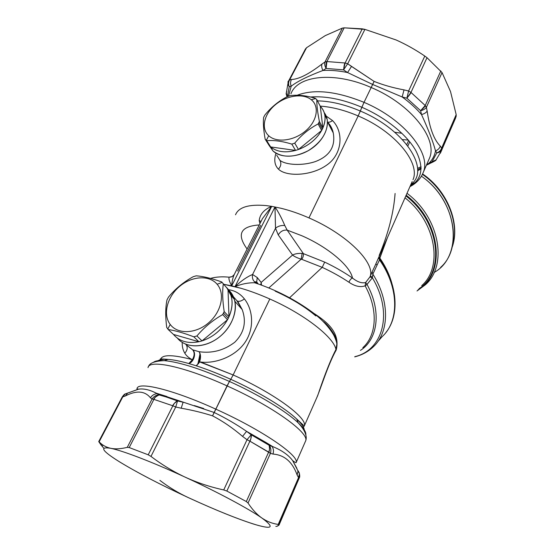 <?xml version="1.0" encoding="UTF-8"?>
<svg xmlns="http://www.w3.org/2000/svg" width="555" height="555" viewBox="0 0 555 555"><rect width="100%" height="100%" fill="white"/><g stroke="black" fill="none" stroke-linecap="round" stroke-linejoin="round"><path stroke-width="0.83" d="M236.86 300.657L233.419 296.745L236.86 300.657L242.181 309.544C246.67 321.969 244.172 332.896 234.675 342.317C223.873 350.441 211.996 353.563 199.051 351.697L192.634 349.817L185.863 344.537L192.634 349.817C194.708 352.293 194.632 355.595 192.391 359.723C189.005 358.093 186.473 355.915 184.787 353.181C182.914 350.059 182.061 346.466 182.22 342.393C182.061 346.466 182.914 350.059 184.787 353.181C187.181 350.545 187.777 347.978 186.584 345.481C187.777 347.978 187.181 350.545 184.787 353.181C186.473 355.915 189.005 358.093 192.391 359.723C194.632 355.595 194.708 352.293 192.634 349.817L199.051 351.697C211.996 353.563 223.873 350.441 234.675 342.317C244.172 332.896 246.67 321.969 242.181 309.544L236.86 300.657L237.679 301.192C239.489 301.663 241.73 300.9 244.408 298.909C241.73 300.9 239.489 301.663 237.679 301.192L236.867 300.664M428.495 160.423L429.487 158.168C438.048 139.208 411.304 104.284 371.191 87.51L364.024 102.342C404.422 119.297 431.623 153.888 423.264 172.369L422.521 174.131L423.264 172.369C431.623 153.888 404.422 119.297 364.024 102.342L361.86 107.268C385.85 117.653 406.78 134.733 415.75 150.523C424.173 167.09 422.265 179.071 410.02 186.466C422.265 179.071 424.173 167.09 415.75 150.523C406.78 134.733 385.85 117.653 361.86 107.268L360.334 111.042C405.962 130.099 430.569 170.454 410.887 184.503C430.569 170.454 405.962 130.099 360.334 111.042L358.176 115.946C395.257 131.549 420.565 163.004 413.003 179.709C420.565 163.004 395.257 131.549 358.176 115.946C344.842 110.251 332.188 106.976 320.193 106.109C332.188 106.976 344.842 110.251 358.176 115.946L308.955 217.907C299.381 213.71 290.071 210.498 281.017 208.271L271.707 206.349L231.713 285.853C232.011 281.142 232.92 277.229 234.446 274.128C232.92 277.229 232.011 281.142 231.713 285.853C229.333 281.482 228.487 278.589 229.166 277.188L231.234 276.973L229.166 277.188C228.487 278.589 229.333 281.482 231.713 285.853L223.769 284.299L241.134 288.322C250.333 291.028 259.893 294.58 269.813 298.992L233.142 374.951L199.592 361.888C214.459 364.163 233.891 357.26 244.138 343.635C254.481 329.802 253.545 310.439 244.408 298.909C240.107 293.574 234.814 290.508 228.535 289.724C234.814 290.508 240.107 293.574 244.408 298.909C253.545 310.439 254.481 329.802 244.138 343.635C233.891 357.254 214.459 364.163 199.592 361.888C200.986 357.489 200.806 354.09 199.051 351.697C200.806 354.09 200.986 357.489 199.592 361.888L198.253 364.004M232.17 296.363L231.095 295.642M197.171 365.135L196.227 365.8L188.825 363.546C194.014 361.999 196.581 352.744 192.634 349.817C196.581 352.744 194.014 361.999 188.825 363.546C189.831 363.261 191.024 361.985 192.391 359.723L188.644 358.717C171.766 354.596 162.448 354.721 160.679 359.092C162.448 354.721 171.766 354.596 188.644 358.717L192.391 359.723L188.825 363.546L196.227 365.8C199.259 363.581 201.16 354.097 199.051 351.697M199.904 354.416L198.031 363.414M160.61 359.307L160.478 360.701L160.61 359.307C159.042 358.828 161.54 358.856 168.089 359.39C173.5 359.779 180.41 361.166 188.825 363.546C180.41 361.166 173.5 359.779 168.089 359.39C162.851 359.036 159.34 359.591 157.565 361.062C159.34 359.591 162.851 359.036 168.089 359.39L164.28 360.632C179.487 362.04 201.201 368.978 229.43 381.445L212.565 415.862C222.909 421.252 232.906 428.099 242.556 436.383L247.01 439.72L249.889 441.163L226.849 491.05L223.734 489.947L247.01 439.72L251.172 434.752C251.103 438.186 250.68 440.323 249.889 441.163L270.431 453.324L248.029 503.017L246.316 501.54L268.662 452.068C269.591 451.34 269.758 449.092 269.147 445.325L269.203 445.367C270.902 447.642 271.312 450.292 270.431 453.324L268.662 452.068L246.316 501.54L248.029 503.017C252.268 509.525 256.896 514.527 261.911 518.044C274.572 527.347 272.644 529.602 256.119 524.822C239.344 519.688 217.262 510.85 189.865 498.321L188.083 497.502C159.972 484.466 136.995 472.506 119.152 461.607C101.96 450.84 99.144 446.407 110.709 448.301C122.475 450.632 151.446 461.67 183.178 476.239L185.349 477.238C217.844 492.188 248.862 508.838 261.911 518.044C266.955 521.485 272.394 523.615 278.215 524.426L298.541 477.626L299.096 478.361L278.978 524.725L278.215 524.426L278.978 524.725L299.096 478.361L298.541 477.626L299.423 473.686L298.278 470.952L299.423 473.686L298.541 477.626L278.215 524.426C272.394 523.615 266.955 521.485 261.911 518.044C248.862 508.838 217.844 492.188 185.356 477.238C197.448 482.774 210.241 487.006 223.734 489.947L226.849 491.05L246.316 501.54L226.849 491.05L249.889 441.163L247.01 439.72L223.734 489.947C210.241 487.006 197.448 482.774 185.349 477.238L183.178 476.239C151.446 461.67 122.475 450.632 110.709 448.301C99.144 446.407 101.96 450.84 119.152 461.607L119.554 461.864C137.397 472.714 160.235 484.591 188.083 497.502C178.19 492.895 168.789 487.186 159.875 480.366C168.789 487.186 178.19 492.902 188.083 497.502L189.872 498.314C215.541 510.073 236.735 518.641 253.455 524.017L256.119 524.822C272.644 529.602 274.572 527.347 261.911 518.044C256.896 514.527 252.268 509.525 248.029 503.017L270.431 453.324L272.977 454.066C284.41 454.933 292.464 461.927 297.147 475.045L298.541 477.626L297.147 475.045L297.993 470.938L297.147 475.045C292.464 461.927 284.41 454.933 272.977 454.073L270.431 453.324C271.312 450.292 270.902 447.642 269.203 445.367L272.012 446.414C273.539 448.648 273.858 451.201 272.977 454.066C273.858 451.201 273.539 448.648 272.012 446.414L272.616 446.553C281.725 450.258 288.406 454.94 292.658 460.615L299.423 473.686L299.332 477.751L278.999 525.134L278.978 524.725L277.049 526.327L278.999 525.134M316.135 399.149L317.738 395.514C321.928 382.908 328.99 362.824 335.969 349.428L336.205 350.038C340.666 332.417 326.361 321.65 315.108 314.151L313.811 313.346L315.108 314.151C326.361 321.65 340.666 332.417 336.205 350.038C327.686 365.086 320.714 389.291 315.767 399.975C320.714 389.291 327.686 365.086 336.205 350.038L335.969 349.428C333.659 337.19 304.508 314.255 269.813 298.992C259.893 294.58 250.333 291.028 241.134 288.322L231.713 285.853L271.707 206.349L266.129 205.586C248.897 204.074 238.692 207.14 235.521 214.778C238.692 207.14 248.897 204.074 266.129 205.586L271.707 206.349C264.118 209.471 259.941 214.216 259.192 220.585L259.955 223.561L259.192 220.585C259.941 214.216 264.118 209.471 271.707 206.349L262.432 218.663L271.707 206.349L281.017 208.271C290.071 210.498 299.381 213.71 308.955 217.907L358.176 115.946L364.024 102.342L374.132 81.418L347.68 63.776L345.106 62.986L362.269 28.839L364.912 29.373L347.68 63.776L343.573 69.874C344.114 65.323 344.627 63.027 345.106 62.986L326.916 61.556L344.183 27.833L362.269 28.839L345.106 62.986L347.68 63.776L364.912 29.373L344.183 27.833L326.916 61.556L324.973 61.987L342.352 28.111L344.183 27.833L342.352 28.111L325.286 35.603L306.54 47.73L289.585 79.941L288.635 80.919L289.585 79.941C288.357 82.057 288.239 84.311 289.224 86.705C287.851 83.139 287.636 81.245 288.579 81.03C287.719 82.903 287.934 84.797 289.224 86.705L287.441 96.584L289.224 86.705C288.239 84.311 288.357 82.057 289.585 79.941L306.54 47.73L325.265 35.617L342.352 28.111L324.973 61.987L326.916 61.556C326.257 61.584 325.979 63.874 326.097 68.425C324.737 66.024 324.37 63.88 324.973 61.987L321.997 64.04C308.885 74.134 298.729 79.282 291.535 79.476L289.585 79.941L291.535 79.476C290.341 81.571 290.23 83.812 291.202 86.191L289.224 86.705L291.202 86.191C290.23 83.812 290.341 81.571 291.535 79.476C298.729 79.282 308.885 74.134 321.997 64.04L324.973 61.987C324.37 63.88 324.737 66.024 326.097 68.425L326.916 61.556L345.106 62.986L343.573 69.874L326.097 68.425L322.968 70.464C321.671 68.085 321.352 65.941 321.997 64.04C321.352 65.941 321.671 68.085 322.968 70.464L326.097 68.425L343.573 69.874L347.68 63.776L351.516 66.42L347.562 72.545L343.573 69.874L347.562 72.545L351.516 66.42L374.132 81.418C383.443 85.109 393.405 87.926 404.019 89.882L408.605 90.999L410.971 92.421L427.01 57.692L442.051 72.566L426.386 107.323L425.213 105.506L440.837 70.929L425.213 105.506L410.971 92.421C411.151 92.761 409.791 94.683 406.877 98.18L408.605 90.999L424.797 56.062L427.01 57.692L410.971 92.421L408.605 90.999L406.877 98.18L410.971 92.421L425.213 105.506L426.386 107.323C425.213 108.974 423.292 110.098 420.614 110.702C424.006 107.705 425.539 105.977 425.213 105.506L420.614 110.702L406.877 98.18L402.16 96.958L404.019 89.882C393.405 87.926 383.443 85.109 374.132 81.418L372.592 84.429L347.562 72.545C338.71 70.742 330.509 70.048 322.968 70.464C308.018 76.118 297.431 81.363 291.202 86.191L288.531 96.195L291.202 86.191C297.431 81.363 308.018 76.118 322.968 70.464C330.509 70.048 338.71 70.742 347.562 72.545L372.592 84.429L402.16 96.958L406.877 98.18L420.614 110.702C423.292 110.098 425.213 108.974 426.386 107.323L442.051 72.566L427.01 57.692L424.797 56.062C415.584 49.777 406.031 44.414 396.145 39.981L364.912 29.373L396.145 39.981C406.031 44.414 415.577 49.777 424.797 56.062L408.605 90.999L404.019 89.882L402.16 96.958L372.592 84.429L371.191 87.51C334.089 71.109 297.48 75.515 290.924 93.85C297.48 75.515 334.089 71.109 371.191 87.51C411.304 104.284 438.048 139.208 429.487 158.168L428.55 160.305M332.556 120.595L326.201 116.085L332.556 120.595C344.079 132.215 342.352 154.609 326.527 165.23C311.376 176.011 286.373 176.969 278.45 169.15C286.373 176.969 311.376 176.011 326.527 165.23C342.345 154.609 344.079 132.222 332.556 120.595C330.627 122.003 328.962 122.489 327.568 122.065C328.962 122.489 330.627 122.003 332.556 120.595M275.807 153.784C273.851 160.298 274.732 165.418 278.45 169.15C281.024 166.174 281.51 163.225 279.9 160.305C285.756 165.057 302.503 166.028 315.615 161.484C329.781 155.976 335.664 146.451 333.257 132.916C332.23 128.92 330.371 125.368 327.679 122.267C330.371 125.368 332.23 128.92 333.257 132.916C335.664 146.451 329.781 155.976 315.615 161.484C302.496 166.021 285.756 165.057 279.9 160.305C281.51 163.225 281.024 166.174 278.45 169.15C274.732 165.418 273.851 160.298 275.807 153.784M431.034 162.948L428.869 163.288L432.074 161.678L434.26 161.359L432.074 161.678L436.827 152.882C439.199 152.576 440.837 151.48 441.752 149.586C442.217 150.44 440.573 151.536 436.827 152.882C439.22 151.994 440.83 150.391 441.648 148.081L441.752 149.586L456.154 116.397L440.379 153.194L441.752 149.586L441.648 148.081L456.182 114.614L450.507 91.519L442.051 72.566L450.507 91.519L456.182 114.614L456.154 116.397L454.448 120.706M394.751 132.263L401.903 133.29L394.751 132.263M453.608 122.267L456.154 116.397L456.182 114.614L441.648 148.081C440.83 150.391 439.22 151.994 436.827 152.882L432.074 161.678C434.69 161.158 436.029 160.548 436.091 159.826L428.869 163.288L431.034 162.941L433.615 161.678M406.787 144.571L408.646 140.457L406.787 144.571M408.307 140.061L402.451 139.596L408.307 140.061M407.883 145.972L409.756 141.816L407.883 145.972M331.168 127.053L330.697 128.025L331.168 127.053M332.029 130.571L332.396 129.835L332.029 130.571M288.767 80.669L305.451 48.979L306.54 47.73M286.782 91.533L286.311 92.949C285.929 93.497 286.262 94.725 287.324 96.646L286.311 92.949L288.26 81.828M287.275 96.667L286.491 95.189L287.275 96.667M417.568 168.345L421.079 166.722L417.568 168.345M427.156 111.076L426.386 107.323L427.156 111.076C426.025 112.762 424.138 113.921 421.516 114.552L420.614 110.702L421.516 114.552C424.138 113.921 426.025 112.762 427.156 111.076C429.632 128.191 434.024 139.881 440.323 146.145C434.024 139.881 429.632 128.191 427.156 111.076M441.648 148.081L440.323 146.145L441.648 148.081M436.827 152.882L435.508 150.877C437.888 149.989 439.491 148.414 440.323 146.145C439.491 148.414 437.888 149.989 435.508 150.877L436.827 152.882M434.1 272.47C463.668 256.368 458.555 201.652 421.418 176.206C454.822 199.224 463.481 247.565 440.587 267.399M425.408 284.757C447.85 265.359 439.782 217.768 407.002 193.306C439.782 217.768 447.85 265.359 425.408 284.757L417.02 290.966M421.12 167.915L420.593 168.193M426.608 164.731L428.869 163.288C432.373 159.875 434.586 155.74 435.508 150.877C433.247 142.212 428.578 130.099 421.516 114.552C416.201 108.378 409.756 102.508 402.16 96.958C409.756 102.508 416.201 108.378 421.516 114.552C428.578 130.099 433.247 142.212 435.508 150.877C434.586 155.74 432.373 159.875 428.869 163.288L426.608 164.731M418.033 289.814C446.047 274.073 441.502 221.931 406.156 195.221C441.502 221.931 446.047 274.073 418.033 289.814M417.575 170.885L421.113 168.748L417.575 170.885M419.067 288.642C445.318 272.089 439.99 221.847 405.858 195.894C439.99 221.847 445.318 272.089 419.067 288.642M410.624 185.099L415.522 182.276L410.624 185.099M364.024 102.342C336.42 91.173 314.116 88.814 297.105 95.266C314.116 88.814 336.42 91.173 364.024 102.342M421.71 285.638C443.188 267.128 435.987 221.896 405.004 197.823C435.987 221.896 443.188 267.128 421.71 285.638M379.516 258.477L379.856 258.096C385.323 266.046 389.27 274.253 391.698 282.717C389.27 274.253 385.323 266.046 379.849 258.096L387.536 237.394L379.516 258.477M336.066 340.583L336.434 340.687L336.066 340.583M335.803 338.383L335.213 338.203L335.803 338.383M361.86 107.268C342.844 99.276 325.709 95.855 310.439 97.007C325.709 95.855 342.844 99.276 361.86 107.268M379.731 258.824C384.393 265.54 388.035 272.477 390.644 279.644C388.035 272.477 384.393 265.54 379.731 258.824L379.689 258.831M379.12 257.097L379.849 258.096L379.12 257.097M379.509 259.872L379.71 258.859L379.509 259.872L378.697 257.492L379.509 259.872L372.849 274.101L372.148 271.874L375.215 265.304L372.148 271.874L372.849 274.101L372.44 277.125L370.268 276.175L372.148 271.874L370.268 276.175L372.44 277.125L372.37 277.798L369.949 276.917L370.268 276.175C374.944 262.432 346.764 234.196 308.955 217.907C346.764 234.196 374.944 262.432 370.268 276.175L369.949 276.917L372.37 277.798L367.015 284.458L365.627 282.523L369.949 276.917L365.627 282.523C361.839 283.494 357.455 281.995 352.474 278.041C344.114 272.255 334.859 266.948 324.696 262.113L303.384 253.635L287.178 230.124L301.837 235.743C328.38 247.273 350.455 266.227 352.474 278.041C350.455 266.227 328.38 247.273 301.837 235.743L287.178 230.124L284.784 225.49C281.739 218.268 278.471 212.079 274.989 206.939C278.471 212.079 281.739 218.268 284.784 225.49L287.178 230.124L303.384 253.635L324.696 262.113L322.219 267.357L301.788 259.345C303.072 257.388 303.599 255.487 303.384 253.635L302.135 253.406C298.063 253.246 294.872 253.795 292.561 255.057L278.256 234.918C280.393 231.373 283.369 229.777 287.178 230.124C283.369 229.777 280.393 231.373 278.256 234.918L275.509 228.278L278.256 234.918L292.561 255.057C294.872 253.795 298.056 253.246 302.135 253.406L303.384 253.635C303.599 255.487 303.072 257.388 301.788 259.345L322.219 267.357L324.696 262.113C334.859 266.948 344.114 272.255 352.474 278.041C350.913 278.707 349.754 280.115 348.991 282.259C340.902 276.869 331.98 271.894 322.219 267.357L289.599 297.751L322.219 267.357C331.98 271.894 340.902 276.869 348.991 282.259C349.754 280.115 350.913 278.707 352.474 278.041C357.455 281.995 361.839 283.494 365.627 282.523L367.015 284.458L365.128 285.839L365.627 282.523L365.128 285.839C360.299 287.511 354.916 286.318 348.991 282.259C354.916 286.318 360.299 287.511 365.128 285.839L367.015 284.458L372.37 277.798L372.849 274.101L379.509 259.872C399.205 287.754 399.302 321.22 382.201 336.573C399.302 321.22 399.205 287.754 379.509 259.872M360.334 111.042C345.037 104.534 330.738 101.142 317.446 100.857C330.738 101.142 345.037 104.534 360.334 111.042M99.123 441.829C102.238 445.124 106.095 447.281 110.709 448.301C106.095 447.281 102.238 445.124 99.123 441.829L122.794 396.853L125.18 393.946L127.872 392.995L125.18 393.946L122.183 397.04L122.794 396.853L99.123 441.829L98.734 441.579L101.225 445.221L101.766 444.194L101.225 445.221L102.217 446.338L102.904 445.027L102.217 446.338L103.785 448.19L102.217 446.338M129.218 447.559L127.268 447.351L152.084 398.976L153.901 399.364L129.218 447.559L153.901 399.364L152.084 398.976C153.77 396.443 156.052 395.084 158.931 394.876L159.174 394.896C155.56 396.693 153.804 398.185 153.901 399.364L172.855 405.795L148.22 454.809L129.218 447.559L148.22 454.809L172.855 405.795C172.903 404.616 174.464 402.999 177.538 400.953L175.734 406.995L172.855 405.795L175.734 406.995L150.981 456.411L148.22 454.809L150.981 456.411C161.186 464.188 171.925 470.793 183.185 476.225C171.925 470.793 161.186 464.188 150.981 456.411L175.734 406.995L177.538 400.953C175.831 401.48 174.27 403.096 172.855 405.795L153.901 399.364C155.289 396.804 157.044 395.313 159.174 394.896L158.931 394.876C156.052 395.084 153.77 396.443 152.084 398.976L127.268 447.351L129.218 447.559M101.225 445.221L98.734 441.593M98.734 441.579L122.183 397.054M125.319 393.897L127.581 393.093L125.319 393.897M379.169 255.487C388.354 233.357 393.668 212.69 395.098 193.48M373.168 346.944C389.284 332.396 390.13 301.504 372.849 274.101C390.13 301.504 389.284 332.396 373.168 346.944C368.007 351.787 361.853 355.096 354.7 356.872M299.159 472.52L299.152 472.513C299.846 475.406 299.901 477.147 299.332 477.751M275.835 526.431L277.049 526.327M110.709 448.301C115.35 449.252 120.872 448.933 127.268 447.351C120.872 448.933 115.35 449.252 110.709 448.301M150.44 397.796L152.084 398.976L150.44 397.796C152.008 395.389 154.144 394.022 156.864 393.71L177.538 400.953L183.115 402.229L181.187 408.209L175.734 406.995L181.187 408.209C192.252 410.145 202.707 412.698 212.565 415.862C202.707 412.698 192.252 410.145 181.187 408.209L183.115 402.229L177.538 400.953L156.864 393.71C154.144 394.022 152.008 395.389 150.44 397.796C144.806 390.838 136.398 390.255 125.201 396.034C136.398 390.255 144.806 390.838 150.44 397.796M122.794 396.853L125.201 396.034L122.794 396.853M122.225 396.957C123.598 395.028 124.584 394.022 125.18 393.946L127.726 393.044L125.201 396.034L127.726 393.044L130.411 392.128M354.895 356.643C382.999 350.17 393.509 312.999 372.37 277.798C393.509 312.999 382.999 350.17 354.895 356.643M298.278 470.952L298.243 471.41L298.278 470.952M269.113 445.256L269.14 445.311C269.987 447.073 269.827 449.328 268.662 452.068L249.889 441.163C251.131 438.381 251.561 436.244 251.172 434.752L269.113 445.256L251.172 434.752L247.01 439.72L242.556 436.383L246.58 431.353L251.172 434.752L246.58 431.353L242.556 436.383C232.906 428.099 222.909 421.252 212.565 415.862L214.105 412.455C225.607 418.04 236.43 424.339 246.58 431.353L266.074 442.536L271.79 446.13L269.113 445.256M183.115 402.229L156.267 393.183C149.621 389.742 143.69 388.41 138.486 389.18L132.215 391.462L138.486 389.187C143.696 388.41 149.621 389.742 156.267 393.183L214.105 412.455L215.812 409.146C261.988 429.889 299.547 455.787 296.127 462.599C299.547 455.787 261.988 429.889 215.812 409.146C172.841 389.513 137.418 381.105 137.009 388.736C137.418 381.105 172.841 389.513 215.812 409.146L227.044 385.885C272.789 406.329 309.503 433.025 305.666 440.83C309.503 433.025 272.789 406.329 227.044 385.885C184.503 366.494 148.927 359.134 148.012 367.653C148.927 359.134 184.503 366.494 227.044 385.885L229.43 381.445C258.623 394.563 286.269 411.38 298.125 422.757C303.703 428.092 306.27 432.165 305.833 434.967C306.27 432.165 303.703 428.092 298.125 422.757C286.269 411.38 258.623 394.563 229.43 381.445C201.201 368.978 179.487 362.04 164.28 360.632C159.021 360.264 155.462 360.785 153.617 362.207C155.462 360.785 159.021 360.264 164.28 360.632C154.741 361.041 149.468 363.053 148.463 366.668M360.438 350.392C377.955 339.306 381.785 311.098 367.015 284.458C381.785 311.098 377.955 339.306 360.438 350.392M259.261 224.941C240.468 226.253 236.423 234.279 247.114 249.015C236.423 234.279 240.468 226.253 259.261 224.941M296.883 468.33L292.658 460.615C288.406 454.94 281.725 450.258 272.616 446.553L246.58 431.353C236.43 424.339 225.607 418.04 214.105 412.455M203.727 408.522L194.368 405.58M136.946 389.693L137.009 388.736L136.946 389.693M362.845 347.673C376.706 335.317 378.371 309.766 365.128 285.839C378.371 309.766 376.706 335.317 362.845 347.673M268.842 287.934L301.157 259.192L301.788 259.345L301.157 259.192L302.135 253.406L301.157 259.192C297.272 257.929 294.407 256.556 292.561 255.057C294.407 256.556 297.272 257.929 301.157 259.192L268.842 287.934M335.969 349.428L336.871 343.954L335.969 349.428C328.99 362.824 321.928 382.908 317.738 395.514L304.279 425.997C307.976 418.297 274.67 393.46 233.142 374.951L269.813 298.992C304.508 314.255 333.659 337.19 335.969 349.428M315.83 315.955C305.25 306.901 291.687 298.618 275.141 291.118M261.169 282.488L257.229 277.535L256.694 281.995L257.686 283.765L256.694 281.995L257.229 277.535L252.574 274.503C247.294 276.633 241.446 280.677 235.015 286.651C241.786 283.924 248.335 282.627 254.662 282.766L256.472 282.995L254.662 282.766C248.335 282.627 241.786 283.924 235.015 286.651C241.446 280.677 247.294 276.633 252.574 274.503L257.229 277.535L261.169 282.433L292.561 255.057L261.169 282.433L261.495 285.103M196.227 365.8C207.015 369.297 218.538 373.806 230.797 379.322L229.43 381.445L230.797 379.322C258.817 391.906 285.353 408.091 296.8 419.136C302.114 424.249 304.612 428.183 304.286 430.937C304.612 428.183 302.114 424.249 296.8 419.136C285.353 408.091 258.817 391.906 230.797 379.322C218.538 373.806 207.015 369.297 196.227 365.8L199.592 361.888L203.789 363.275L233.142 374.951L230.797 379.322L233.142 374.951C274.67 393.46 307.976 418.297 304.279 425.997L302.607 428.162L304.279 425.997L296.8 419.136L298.125 422.757C306.277 431.388 307.054 437.52 305.666 440.83L296.127 462.599C296.023 462.939 294.865 462.28 292.658 460.615L297.993 470.938M260.649 225.385L237.63 271.069M260.781 284.84L261.169 282.433L260.781 284.84M252.574 274.503L275.509 228.278L274.989 206.939L275.509 228.278L252.574 274.503C251.998 277.653 252.747 280.171 254.821 282.058L256.472 282.995M261.01 221.48L259.192 220.585M262.411 218.698L234.446 274.128M284.784 225.49C281.052 225.226 277.965 226.156 275.509 228.278M235.015 286.651L274.989 206.939L235.015 286.651M279.9 160.305L276.73 155.254M230.165 291.583L226.835 287.788L230.165 291.583L234.39 299.367C238.31 311.966 230.616 329.573 216.672 339.001C202.776 348.526 185.446 347.971 177.433 338.196C186.39 349.255 207.071 348.172 221.299 335.393C235.66 322.767 239.524 302.149 230.165 291.583M173.479 334.45C179.459 341.408 187.937 343.836 198.905 341.741L201.999 340.909C213.016 337.149 221.514 330.093 227.501 319.742L228.972 316.78C232.247 309.225 232.947 302.163 231.06 295.6L226.835 287.788L228.015 289.301C233.086 296.96 233.405 306.117 228.972 316.78L228.015 289.301L221.695 281.94C211.691 278.353 203.199 276.314 196.22 275.828L193.23 276.695C183.58 282.002 175.331 288.808 168.491 297.098L166.986 299.943C165.418 307.491 165.321 316.648 166.708 327.415L168.2 329.524L173.479 334.45L198.905 341.741C187.937 343.836 179.459 341.408 173.479 334.45L168.2 329.524C175.096 330.509 183.629 332.938 193.792 336.802L196.914 335.962L201.999 340.909L227.501 319.742C221.514 330.093 213.016 337.149 201.999 340.909L198.905 341.741L193.792 336.802L198.905 341.741L173.479 334.45M226.405 287.303L226.835 287.788M222.694 314.581L223.471 313.096L228.272 318.272L227.501 319.742L222.694 314.581L227.501 319.742L201.999 340.909L196.914 335.962C204.122 327.388 212.711 320.263 222.694 314.581C212.711 320.263 204.122 327.388 196.914 335.962L193.792 336.802C183.629 332.938 175.096 330.509 168.2 329.524L166.708 327.415C165.321 316.648 165.418 307.491 166.986 299.943L168.491 297.098C175.331 288.808 183.58 282.002 193.23 276.695L196.22 275.828C203.199 276.314 211.691 278.353 221.695 281.94L222.125 282.426L217.123 284.243C225.302 293.567 221.514 311.834 208.611 322.823C195.818 333.957 177.621 334.533 170.212 324.46C162.608 314.546 167.117 296.953 179.438 286.546C191.648 276.001 209.124 274.753 217.123 284.243C209.124 274.753 191.648 276.001 179.438 286.546C167.117 296.953 162.608 314.546 170.212 324.46L167.797 329.011L170.212 324.46C177.621 334.533 195.818 333.957 208.611 322.823C221.514 311.834 225.302 293.567 217.123 284.243L222.125 282.426L228.015 289.301L228.972 316.78L228.272 318.272L223.471 313.096L224.185 311.598L228.972 316.78L224.185 311.598C222.541 300.699 222.25 291.479 223.311 283.945C222.25 291.479 222.541 300.699 224.185 311.598L222.694 314.581M230.158 293.116L232.663 297.411M266.268 140.921L273.025 151.002L269.071 145.382L273.025 151.002L270.66 146.943C276.862 151.917 285.166 153.076 295.565 150.426L298.479 149.489C308.816 145.528 316.537 139.187 321.643 130.46L322.871 127.983C324.883 123.363 325.521 118.985 324.786 114.864C324.148 111.486 322.642 108.62 320.27 106.262C325.612 111.902 326.479 119.138 322.871 127.983L320.27 106.262L316.822 99.657L315.15 98.214C305.708 95.488 297.404 94.634 290.244 95.64L287.421 96.591C278.867 100.906 271.353 107.046 264.895 115.01L263.625 117.396C263.028 122.738 263.535 129.995 265.158 139.166L266.733 140.699L270.66 146.943L295.565 150.426C285.166 153.076 276.862 151.917 270.66 146.943L269.092 145.41L266.268 140.921M324.231 112.665L327.228 119.526C328.324 131.355 322.067 141.705 308.462 150.571C294.053 157.897 282.238 158.036 273.025 151.002C281.468 158.952 299.769 157.565 312.985 147.588C326.284 137.709 331.238 121.684 324.231 112.665M321.643 130.46C316.537 139.187 308.816 145.528 298.479 149.489L321.643 130.46L318.133 123.952L318.792 122.71L322.288 129.225L321.643 130.46L298.479 149.489L295.565 150.426L291.805 144.106L294.747 143.155L298.479 149.489L294.747 143.155C301.531 134.934 309.329 128.531 318.133 123.952L321.643 130.46M269.092 145.41L265.158 139.166L269.092 145.41M318.792 122.71L319.382 121.462L322.871 127.983L322.288 129.225L318.792 122.71L318.133 123.952C309.329 128.531 301.531 134.927 294.747 143.155L291.805 144.106L295.565 150.426L270.66 146.943L266.733 140.699C273.858 140.04 282.217 141.171 291.805 144.106C282.217 141.171 273.858 140.04 266.733 140.699L265.158 139.166C263.535 129.995 263.028 122.738 263.625 117.396L264.895 115.01C271.353 107.046 278.867 100.906 287.421 96.591L290.244 95.64C297.404 94.634 305.708 95.488 315.15 98.214L315.594 98.561L311.265 99.72C319.715 106.38 317.21 121.15 305.521 130.98C293.956 140.915 276.522 143.037 268.724 135.767C260.753 128.635 263.937 114.295 275.141 104.937C286.227 95.474 302.988 92.921 311.265 99.72C302.988 92.921 286.227 95.474 275.141 104.937C263.937 114.295 260.753 128.635 268.724 135.767L266.317 140.325L268.724 135.767C276.522 143.037 293.956 140.915 305.521 130.98C317.21 121.15 319.715 106.38 311.265 99.72L315.594 98.561L316.822 99.657L320.27 106.262L322.871 127.983L319.382 121.462C317.529 112.207 316.676 104.937 316.822 99.657C316.676 104.937 317.529 112.207 319.382 121.462L318.792 122.71M375.784 264.062L377.199 264.964L375.77 264.048M452.221 246.725C460.171 224.033 447.177 191.225 422.41 174.36C447.177 191.225 460.171 224.033 452.221 246.725M237.679 301.192L242.181 309.544L234.883 301.296M327.505 121.947L333.257 132.916C332.389 128.767 330.502 125.166 327.603 122.121M435.71 160.249L434.26 161.359M436.091 159.826L441.225 151.182L455.586 118.076M286.824 96.188L287.032 96.799M417.603 169.615L420.711 168.123M426.386 165.244L430.347 163.274M417.603 169.691L421.12 167.881M409.958 186.619C416.34 183.365 420.773 178.613 423.264 172.369L429.487 158.168M379.058 256.681L379.71 258.859C397.9 284.458 399.857 315.594 385.843 332.577M158.931 394.876L165.411 396.756L166.951 396.52L156.267 393.183L158.931 394.876M412.185 181.568L375.215 265.304M382.201 336.573L377.802 341.616M269.168 445.332L272.616 446.553L266.074 442.536L266.747 443.799L269.14 445.311M127.726 393.044L138.486 389.187L137.009 388.736M323.114 321.428C329.288 325.57 335.803 336.663 335.775 338.293L336.871 343.954C336.656 341.963 335.629 339.029 333.791 335.158C328.907 326.937 321.921 319.416 312.826 312.583C295.621 299.853 276.23 289.918 254.662 282.766L254.946 281.739L256.694 281.995L257.922 283.501M234.175 274.642L232.136 276.591L229.166 277.181C222.09 276.473 215.86 276.876 210.477 278.402M316.163 399.08L317.738 395.514M231.06 295.6L234.39 299.367M324.786 114.864L327.228 119.526M422.605 173.944C447.836 190.948 460.796 224.511 452.006 247.565"/></g></svg>
